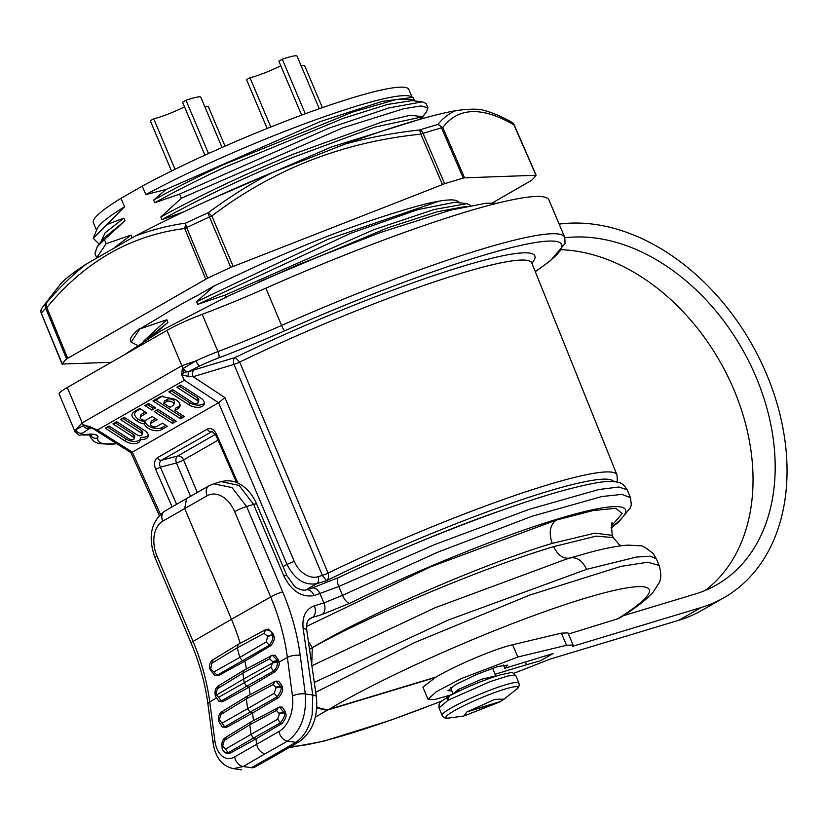 <?xml version="1.0" encoding="UTF-8"?>
<svg xmlns="http://www.w3.org/2000/svg" width="826" height="826" viewBox="0 0 826 826"><rect width="100%" height="100%" fill="white"/><g stroke="black" fill="none" stroke-linecap="round" stroke-linejoin="round"><path stroke-width="1.24" d="M278.641 660.18L277.567 660.624A184.074 133.306 60.2 0 1 277.66 661.285L272.549 662.132L272.632 662.875L243.711 678.972A179.552 130.023 60.2 0 0 242.854 673.138L269.648 658.776L272.456 661.471L277.567 660.624L272.435 655.276L275.141 655.297L278.641 660.18A185.551 134.37 -119.8 0 1 278.899 662.039A1.094 0.795 -119.8 0 1 277.66 661.285L277.515 662.349C277.329 666.148 276.008 669.05 273.561 671.053L246.602 686.303L244.217 682.761L218.642 697.278L215.989 694.532L215.287 695.409M278.899 662.039L278.92 662.204C279.952 663.939 278.785 667.047 275.419 671.517L249.101 687.149A9.251 6.701 60.2 0 1 246.602 686.303L221.347 700.964L218.642 697.278M250.102 694.666L249.101 687.149L223.206 701.429L221.492 701.832L218.9 701.171L221.347 700.964A8.497 6.154 60.2 0 0 223.206 701.429M218.9 701.171L215.441 696.38L216.102 695.265L243.711 678.972L244.217 682.761L270.856 667.367L273.561 671.053A8.497 6.154 -119.8 0 0 275.419 671.517M215.989 694.532A180.378 130.622 60.2 0 0 215.896 693.881L217.434 688.698L242.854 673.138L243.969 670.206L272.435 655.276M218.88 675.379L214.915 675.534L217.124 675.214L242.441 660.707A9.251 6.701 60.2 0 0 244.857 661.151L218.88 675.379A8.497 6.154 60.2 0 1 217.124 675.214L210.96 669.153A180.378 130.622 60.2 0 0 210.785 668.471L211.838 663.288L237.217 647.842L264.052 633.377L267.356 636.061L272.353 634.688C271.94 631.683 269.586 630.052 265.291 629.815L265.074 629.928M246.416 668.905A185.107 134.049 60.2 0 0 244.857 661.151L271.093 645.457A8.497 6.154 -119.8 0 1 269.338 645.302L242.441 660.707L239.726 657.434L214.079 671.848M240.18 643.33A185.107 134.049 60.2 0 0 231.466 619.304L193.047 641.42A185.674 134.462 -119.8 0 1 209.742 701.914L214.843 740.519A9.251 3.139 172.5 0 0 213.046 742.76C215.328 757.556 222.142 766.187 233.479 768.655M211.838 663.288L213.087 659.737L238.187 644.404A9.251 6.701 -119.8 0 1 238.27 644.363A9.251 6.701 -119.8 0 1 238.363 644.311M267.356 636.061A180.378 130.622 60.2 0 1 267.531 636.743L266.292 641.936L239.726 657.434A179.552 130.023 -119.8 0 0 237.217 647.842L238.187 644.404L264.878 630.042M241.533 642.607L265.714 629.629L264.052 633.377M266.292 641.936L269.338 645.302C272.404 641.059 273.468 637.744 272.528 635.38A184.074 133.306 60.2 0 0 272.353 634.688L273.313 634.048A185.551 134.37 -119.8 0 1 273.809 635.927C275.151 637.734 274.242 640.914 271.093 645.457M265.714 629.629L268.491 629.113L273.313 634.048M234.636 511.614A27.764 19.06 73.3 0 0 207.119 495.776L184.694 508.558L231.466 619.304L270.68 596.94L234.636 511.614A9.251 1.053 -22.9 0 1 246.623 506.514L253.623 504.397A9.251 1.053 -22.9 0 1 256.607 503.963C253.406 496.467 248.894 490.53 243.071 486.173C239.199 483.54 233.304 479.039 220.903 481.61L239.044 485.409L253.623 504.397L283.896 576.063A9.251 1.053 -22.9 0 1 286.88 575.639L256.607 503.963M253.52 720.561L252.529 713.034L226.623 727.314L222.328 727.066L224.775 726.859L250.02 712.188A9.251 6.701 60.2 0 0 252.529 713.034L278.837 697.402C282.234 692.869 283.39 689.71 282.316 687.934A1.094 0.795 -119.8 0 1 281.077 687.18L276.06 681.14L274.273 681.729L247.387 696.122L221.946 711.702C219.2 713.488 218.095 716.452 218.611 720.613A3.707 1.26 172.5 0 1 219.313 719.725L222.06 723.163L247.635 708.656L250.02 712.188L276.978 696.938C280.293 692.694 281.666 689.442 281.077 687.18A3.707 1.26 -7.5 0 0 275.977 688.006L274.273 693.251L276.978 696.938A8.497 6.154 60.2 0 0 278.837 697.402M277.278 754.427L273.788 755.036L251.383 767.695L243.205 766.518L265.105 753.787C260.582 752.641 257.764 749.409 256.638 744.102L255.946 738.929L230.051 753.209L228.337 753.611L225.746 752.951L228.193 752.744A8.497 6.154 60.2 0 0 230.051 753.209M285.744 713.829A1.094 0.795 -119.8 0 1 284.505 713.075A3.707 1.26 172.5 0 0 279.394 713.901L277.701 719.147L280.406 722.833C283.721 718.589 285.084 715.337 284.505 713.075L279.477 707.035L282.234 707.118L285.497 711.971L285.744 713.829C286.808 715.605 285.651 718.765 282.265 723.297A8.497 6.154 -119.8 0 1 280.406 722.833L253.437 738.083L251.063 734.541L249.772 724.784L251.29 721.81M277.701 719.147L225.488 749.058L222.824 746.301A3.707 1.26 172.5 0 0 222.132 747.189L222.039 746.497C221.513 742.347 222.628 739.373 225.364 737.597L250.805 722.017L279.477 707.035M282.265 723.297L255.946 738.929A9.251 6.701 60.2 0 1 253.437 738.083L228.193 752.744L225.488 749.058M276.06 681.14L278.816 681.233L282.079 686.076L282.316 687.934M219.313 719.725L220.914 714.469L246.344 698.889L247.635 708.656L274.273 693.251M222.225 727.025L218.704 721.294A3.707 1.26 -7.5 0 1 219.406 720.417M274.273 681.739L274.944 681.512L273.127 684.548L246.344 698.889L247.872 695.915M215.896 693.881A3.707 1.239 172.1 0 0 215.194 694.759C214.584 690.681 215.679 687.697 218.456 685.828L243.969 670.206M207.119 495.776A9.251 6.649 -119.7 0 1 208.978 485.802L213.645 483.799L231.972 487.557L246.623 506.514L282.668 591.839A194.926 141.163 60.2 0 1 300.189 655.338A9.251 3.139 -7.5 0 0 287.376 657.434A185.674 134.462 60.2 0 0 270.68 596.94A9.251 1.053 -22.9 0 1 282.668 591.839M157.012 556.094A9.251 1.053 157.1 0 0 155.02 557.705L191.064 643.031A9.251 1.053 -22.9 0 1 193.047 641.42L157.002 556.094A27.764 18.709 73.1 0 1 162.722 521.216L184.694 508.558L186.573 498.574L208.978 485.802M278.92 662.204L287.376 657.434L292.476 696.039A27.764 16.84 98.5 0 1 279.095 731.423L234.687 756.864A9.251 6.753 59.8 0 0 243.205 766.518L233.469 768.655L241.409 769.801M251.383 767.695L254.79 767.127A9.251 6.649 -119.5 0 1 251.486 767.705L251.383 767.695M338.598 577.56C413.155 542.228 510.695 504.562 566.481 489.653C599.48 481.083 611.095 480.164 618.839 482.58C621.358 482.725 624.136 485.11 627.161 489.746L618.767 487.02L598.654 489.55L529.001 509.405L434.951 544.468L338.753 586.491A9.251 3.686 64.7 0 1 338.598 577.56L311.825 588.122A9.251 6.298 73.2 0 1 320.044 593.801L323.895 602.939L314.334 605.819C305.682 609.113 301.955 616.661 303.142 628.452L312.755 695.027L312.187 714.397C309.327 727.84 303.823 737.143 295.687 742.306L287.51 741.139C300.809 731.392 306.735 715.667 305.29 693.954L300.189 655.338M283.896 576.063C291.578 591.148 301.645 597.663 314.117 595.598L338.753 586.491L342.501 595.35L323.895 602.939A9.251 6.298 73.2 0 1 321.985 614.554L349.914 603.238A9.251 3.676 -116.2 0 1 342.501 595.35L437.935 552.129L532.027 516.271L601.782 496.54L621.937 494.392L630.486 497.644L627.151 489.746M501.795 510.292A180.481 20.547 157.1 0 0 409.83 545.945M305.754 589.95L316.792 583.631C304.515 585.706 294.583 579.294 286.994 564.406L283.091 566.646M97.416 430.047L184.374 380.218L218.57 402.758L132.336 452.163L97.416 430.047L90.447 426.98L130.942 452.689L132.336 452.163L160.43 514.319M216.588 434.362C214.017 429.417 210.94 427.661 207.357 429.097A3.707 2.684 60.2 0 0 211.27 431.668L211.941 431.399L215.762 435.003L216.588 434.362L237.878 483.086M176.599 504.325L160.337 467.196L155.639 469.282C153.719 463.975 154.338 460.103 157.477 457.676L207.357 429.097M184.374 380.218L181.679 374.715L188.091 376.419L188.287 371.876L194.347 369.821L235.234 357.482L239.705 362.098A5.555 0.516 -22.7 0 1 234.026 364.38L234.026 364.38A5.555 3.779 73.2 0 1 235.234 357.482A222.524 25.327 157.1 0 1 451.378 269.813A222.524 25.327 157.1 0 1 531.913 263.246M91.707 427.909L89.735 428.333L82.827 432.948M90.922 427.961L89.735 428.333L84.448 425.039L90.271 426.866M84.448 425.039L75.693 429.788C77.303 432.731 79.688 433.784 82.837 432.948A31.471 3.583 -22.9 0 0 84.799 434.621A153.636 17.491 157.1 0 1 97.84 437.863A251.744 28.652 -22.9 0 0 116.476 443.5M188.855 371.545L183.795 372.371L182.298 368.985L183.217 368.458A18.513 13.402 -119.8 0 1 181.875 365.742L195.938 360.89L183.217 368.458A5.555 4.016 60.2 0 0 188.855 371.545L199.995 365.815A31.471 3.583 -22.9 0 1 218.704 357.895A153.636 17.491 157.1 0 0 284.733 330.782A251.744 28.652 -22.9 0 1 561.794 247.377A251.744 28.652 -22.9 0 1 535.248 271.537M181.679 374.715L182.298 368.985M535.3 271.671L550.457 260.737L565.087 243.443L564.726 237.289L548.98 200.026A257.299 29.282 157.1 0 0 465.916 211.931A257.299 29.282 157.1 0 0 265.848 288.171A148.081 16.85 -22.9 0 1 202.205 314.314A37.025 4.213 157.1 0 0 166.945 330.41L181.875 365.742L82.187 422.86L75.693 429.788A37.025 4.213 157.1 0 0 74.887 431.358C81.588 437.801 77.799 434.146 83.354 435.044A5.555 5.111 -97.2 0 0 84.799 434.621M89.167 428.663A5.555 4.016 60.2 0 1 83.529 425.566A18.513 13.402 60.2 0 1 82.187 422.86L67.257 387.518A37.025 4.213 157.1 0 0 59.142 394.085L74.887 431.358M67.257 387.518L166.945 330.41M153.151 335.356L167.915 322.439L147.833 338.588M183.775 211.848L161.927 219.675L160.802 217.021L181.369 198.219L179.531 194.131L154.772 202.742L153.646 200.078L165.985 189.484L145.841 194.595L142.258 186.129L120.988 198.323L124.561 206.789L106.936 224.517L123.859 218.126L124.984 220.8L104.458 239.54L106.11 243.722L131.014 235.069L132.119 237.702M226.159 297.897L224.94 295.161L197.713 304.381L196.588 301.717L214.388 285.775L198.044 295.14A173.078 19.7 157.1 0 0 161.091 316.317L139.852 328.934L166.79 319.776L167.915 322.439M514.144 124.984A5.555 0.64 156.5 0 0 514.175 124.84A5.555 0.64 156.5 0 0 513.886 124.767C481.775 106.337 458.069 107.266 442.767 127.545A5.555 0.661 156.6 0 0 441.466 127.823A5.555 3.975 -106.2 0 0 437.863 124.458L442.767 127.545L464.573 177.838L463.262 178.106A259.147 29.499 -22.9 0 0 454.145 180.811A259.147 29.499 -22.9 0 0 444.625 183.733L230.764 267.418A259.147 29.499 -22.9 0 0 207.677 278.125L66.576 358.959A259.147 29.499 -22.9 0 0 62.136 364.029L111.221 362.335M464.573 177.838L536.022 175.267L513.886 124.767L511.779 122.207C500.804 115.991 490.334 111.747 480.391 109.476M536.022 175.267A259.147 29.499 -22.9 0 1 531.583 180.336L492.296 202.969M480.918 109.621C475.146 108.815 466.855 109.135 456.014 110.591C449.292 113.234 443.242 117.85 437.863 124.458A255.792 29.116 157.1 0 0 429.417 126.956A255.792 29.116 157.1 0 0 428.962 127.09A255.792 29.116 157.1 0 0 419.66 129.95C393.868 132.79 369.036 137.498 345.165 144.054L271.981 172.696C250.381 183.857 229.174 197.177 208.348 212.643A255.792 29.116 157.1 0 0 185.798 223.092C167.585 225.715 150.559 230.124 134.71 236.319L86.42 263.99C72.523 274.841 59.173 287.84 46.38 302.966L46.814 307.54A5.555 0.661 157.6 0 0 45.729 308.274A258.569 29.426 157.1 0 0 41.341 313.281A5.555 0.63 157.7 0 0 41.3 313.415A5.555 5.555 0 0 1 41.847 308.181A5.555 5.431 35 0 0 41.341 313.281L62.384 364.245M139.708 328.562A182.866 20.815 157.1 0 0 130.622 340.777L131.179 342.16L139.852 328.934M458.636 202.711A173.078 19.7 157.1 0 0 458.513 202.298A173.078 19.7 157.1 0 0 415.261 206.676C341.066 228.028 289.596 251.971 262.823 263.257L214.388 285.775M233.149 266.406L211.838 215.947A5.555 0.692 157.1 0 0 209.453 216.97A5.555 1.322 -114.5 0 1 208.348 212.643L211.838 215.947C273.272 169.289 342.945 142.02 420.868 134.163L419.66 129.95A5.555 3.572 72.6 0 1 423.057 133.378A5.555 0.681 156.8 0 0 420.868 134.163L442.437 184.518M230.764 267.418L209.453 216.97A258.569 29.426 157.1 0 0 186.666 227.532A5.555 0.681 157.4 0 0 184.725 228.523L185.798 223.092A5.555 1.859 64.8 0 0 186.666 227.532L207.677 278.125M66.576 358.959L45.729 308.274A5.555 5.297 -134.4 0 1 46.38 302.966A255.792 29.116 157.1 0 0 42.704 307.014L41.889 308.119A5.555 5.431 35 0 1 42.043 307.922M456.014 110.591A231.383 26.339 157.1 0 0 408.911 122.558A231.383 26.339 157.1 0 0 345.165 144.054M271.981 172.696A231.383 26.339 157.1 0 0 134.71 236.319M86.42 263.99A231.383 26.339 157.1 0 0 59.513 285.321L42.704 307.014M457.821 201.379L457.532 202.349M196.588 301.717L328.583 239.065L439.04 201.162M456.706 200.718L457.098 201.348M224.94 295.161L373.868 229.69L434.022 209.525L466.897 203.65L454.806 202.277L418.09 209.536L350.534 233.345L197.713 304.381M466.897 203.65L470.531 205.395M258.951 281.8L387.828 227.78L437.439 211.714L466.401 206.355M137.364 345.268L131.189 342.16M143.373 341.365L166.79 319.776M114.762 247.366L131.014 235.069M96.714 257.764L106.11 243.722M104.458 239.54L97.21 246.778L94.959 253.489L96.642 257.609M419.226 119.533L331.04 147.111L206.624 201.183M422.086 118.717L419.03 117.571L374.932 127.08L294.159 156.93C244.517 177.445 200.439 198.364 161.927 219.675M160.802 217.021C199.314 195.71 243.391 174.792 293.034 154.276L382.789 121.69L410.295 115.237L421.281 116.538L421.849 117.891M426.515 111.809L427.92 107.762L420.795 105.945L403.439 108.805L343.027 127.772L181.369 198.219M427.93 107.762L426.102 103.56L422.489 101.835L389.067 107.896L328.521 128.309L179.531 194.131M422.489 101.846L411.864 100.638L387.477 104.458L343.368 118.314L224.951 167.193C198.56 179.49 175.164 191.343 154.772 202.742M153.646 200.078C174.038 188.679 197.435 176.826 223.825 164.529L353.177 111.871L396.697 99.388L414.125 99.605L414.704 100.958M414.538 100.576L413.021 97.365L382.221 101.402L320.209 121.618L165.985 189.484M99.161 244.166L93.224 238.239L106.936 224.517M124.561 206.789A171.219 19.494 157.1 0 0 97.158 228.75L93.224 238.239M413.021 97.365L410.532 96.374A171.219 19.494 157.1 0 0 304.918 123.694A171.219 19.494 157.1 0 0 145.841 194.595M120.988 198.323A171.219 19.494 157.1 0 0 93.41 222.772L96.549 230.206M411.998 96.962L408.86 89.518A171.219 19.494 157.1 0 0 309.853 112.099A171.219 19.494 157.1 0 0 142.258 186.129M322.388 107.648L304.753 65.894A30.541 3.48 157.1 0 0 301.118 65.729M171.519 171.013L150.291 120.751L153.708 118.799L175.029 169.289M222.039 147.482L200.832 97.261A30.541 3.48 157.1 0 0 186.005 100.287L208.503 153.533M184.539 106.864A24.986 2.839 -22.9 0 1 153.708 118.799M186.005 100.287L182.587 102.248L204.941 155.154M267.159 128.453L246.551 79.688L249.968 77.727L270.783 126.998M319.29 108.733L297.092 56.199A30.541 3.48 157.1 0 0 282.275 59.224L305.31 113.761M280.809 65.801A24.986 2.839 -22.9 0 1 249.968 77.727M282.275 59.224L278.858 61.176L301.635 115.113M225.044 146.161L208.482 106.967A30.541 3.48 157.1 0 0 204.858 106.791M100.658 242.328L105.17 232.767L123.859 218.126M124.984 220.8L103.828 238.239L97.21 246.778M513.751 673.366L550.25 659.076L678.941 620.223A207.316 150.136 60.2 0 0 701.852 610.373L724.01 597.683A207.316 150.136 -119.8 0 1 701.098 607.533L572.397 646.386L573.058 644.972L567.978 632.923L561.381 633.129L512.636 644.745C495.631 648.534 456.107 665.157 436.107 677.021L422.871 687.129L428.013 699.292L436.345 691.713L460.98 678.724L517.83 657.031L566.512 645.282L573.058 644.972M561.814 249.751A192.51 139.408 -119.8 0 1 734.046 390.048A192.51 139.408 -119.8 0 1 705.167 590.476M559.15 224.114A207.316 150.136 -119.8 0 1 764.659 369.759A207.316 150.136 -119.8 0 1 724.01 597.683M451.936 694.604L434.972 699.467L428.013 699.292M503.447 665.033L504.82 668.286L507.732 665.116L497.954 666.458L476.395 674.512L455.684 684.578L447.94 690.742L451.905 690.897M525.439 662.06L526.565 664.723L495.094 674.222M526.565 664.723L540.462 660.738L553.131 653.521L504.82 668.286M435.137 677.578L327.767 709.988L316.761 707.975M623.227 615.762L695.368 593.977A192.51 139.408 60.2 0 0 716.648 584.829A192.51 139.408 60.2 0 0 754.757 374.013A192.51 139.408 60.2 0 0 564.912 237.785M315.718 692.291L414.889 642.463L529.683 595.092L620.904 566.378L647.883 562.207L659.138 565.459C661.399 573.316 661.275 579.294 658.787 583.404L653.232 592.035L646.655 598.643C639.84 604.622 630.641 611.209 619.046 618.406L568.443 634.038M436.107 677.021L328.727 709.431A18.513 13.35 -120.5 0 1 316.833 706.839M315.356 717.133A198.064 21.29 -22.6 0 1 327.767 709.988L316.802 707.417M314.293 682.421L448.291 620.016L586.625 569.341L636.268 557.096L650.33 556.166L656.329 558.799L659.138 565.459M621.193 545.749L619.397 544.83L613.191 537.55L596.073 536.146L553.647 546.636C485.76 566.739 370.058 615.184 312.3 647.677L311.732 664.713M309.502 649.246L312.3 647.677L309.513 649.339M308.335 641.224L312.3 647.677C369.315 613.45 484.335 563.456 552.233 543.394L594.803 533.162L612.252 535.32L613.191 537.55M306.56 626.428L430.057 567.07L556.053 520.163L593.13 510.551L615.845 508.289L622.143 513.596L611.436 525.986M492.554 668.213L495.776 675.844L481.692 679.209L458.606 689.359L453.195 693.954M447.537 700.593A3.707 2.726 -120.8 0 1 448.25 696.628C435.839 704.939 440.506 703.287 439.164 704.093L438.988 707.892L448.043 700.303L449.21 696.132M449.292 696.029A3.707 2.633 61.2 0 0 448.559 700.014L490.128 681.605L508.196 675.885L515.723 675.472L518.862 682.916A41.651 4.739 157.1 0 0 492.905 689.09A41.651 4.739 157.1 0 0 451.264 707.944A41.651 4.739 157.1 0 0 442.127 715.326L438.988 707.892M448.559 700.014L448.043 700.303M503.974 699.188L499.462 702.09L463.799 716.049L466.979 711.898L495.022 699.281L503.974 699.188L515.734 689.896A39.008 4.44 157.1 0 0 499.895 690.701A39.008 4.44 157.1 0 0 454.486 710.628A39.008 4.44 157.1 0 0 449.313 717.959C446.257 718.93 443.861 718.052 442.127 715.326M188.091 376.419L193.139 376.718L234.016 364.38L322.346 575.423L326.549 580.678C328.655 578.82 329.171 576.3 328.077 573.12A5.555 0.516 -22.7 0 1 322.346 575.412L318 576.734A22.219 16.128 -118.4 0 1 294.211 561.329L286.994 564.406L218.57 402.758L224.909 397.626L193.139 376.718A5.555 3.779 73.2 0 1 194.347 369.821M328.077 573.12L239.705 362.098A216.98 24.697 157.1 0 1 531.851 263.102L616.97 474.909A212.963 24.243 -22.9 0 0 328.077 573.12M172.52 423.397L154.204 411.565L157.993 409.397L176.299 421.229L172.52 423.397L173.13 421.188L156.351 410.336M180.657 385.061L200.687 398.008A9.86 5.534 -164.4 0 1 204.29 404.038A9.86 5.534 -164.4 0 1 188.886 404.761L168.855 391.823L172.644 389.645L192.675 402.592A3.531 1.982 15.6 0 0 198.188 402.334A3.531 1.982 15.6 0 0 196.898 400.176L176.867 387.229L180.657 385.061M180.078 405.163A10.387 5.834 15.6 0 1 178.581 406.485L177.962 408.694A10.387 5.834 -164.4 0 0 179.965 406.33A10.387 5.834 -164.4 0 0 176.186 399.97A10.387 5.834 -164.4 0 0 175.06 399.309L161.328 396.356L159.841 396.986L162.836 396.026M177.962 408.694L174.875 410.46L184.384 416.603L180.595 418.772L152.965 400.92L159.841 396.986M148.68 403.377L155.691 407.91L151.901 410.078L144.891 405.545L148.68 403.377M146.791 413L140.905 416.376A3.531 1.982 15.6 0 0 140.224 417.182A3.531 1.982 15.6 0 0 141.504 419.34A3.531 1.982 15.6 0 0 146.336 419.887L152.232 416.51L157.105 419.66L151.21 423.036A3.531 1.982 15.6 0 0 150.528 423.841A3.531 1.982 15.6 0 0 151.819 426.01A3.531 1.982 15.6 0 0 156.651 426.546L162.536 423.18L167.41 426.33L161.524 429.696A9.86 5.534 -164.4 0 1 148.03 428.178A9.86 5.534 -164.4 0 1 144.447 423.945A9.86 5.534 -164.4 0 1 137.725 421.518A9.86 5.534 -164.4 0 1 136.713 420.785C131.52 417.543 130.58 414.559 133.895 411.854L139.78 408.478L146.791 413M120.493 419.525L124.282 417.357L144.726 430.573A9.499 5.328 -164.4 0 1 148.184 436.386A9.499 5.328 -164.4 0 1 140.306 439.484A9.499 5.328 -164.4 0 1 140.203 440.454A9.499 5.328 -164.4 0 1 125.376 441.156L105.336 428.209L109.125 426.04L129.166 438.988A3.17 1.776 15.6 0 0 134.101 438.751A3.17 1.776 15.6 0 0 132.945 436.82L112.914 423.872L116.703 421.694L137.147 434.91A3.17 1.776 15.6 0 0 142.093 434.683A3.17 1.776 15.6 0 0 140.936 432.741L120.493 419.525L124.891 417.75M174.782 420.248L173.13 421.188M204.394 402.881A9.86 5.534 15.6 0 1 189.505 402.551L188.886 404.761M173.254 390.048L171.612 390.987L189.505 402.551M198.188 402.334L198.808 400.125A3.531 1.982 -164.4 0 0 197.517 397.956L196.898 400.176M181.266 385.453L179.624 386.392L197.517 397.956M168.855 391.823L171.612 390.987M176.867 387.229L179.624 386.392M174.875 410.46L175.494 408.25L178.581 406.485M162.598 396.15L155.722 400.083L181.214 416.562L182.856 415.612M173.873 404.616L174.493 402.407A4.058 2.272 -164.4 0 0 173.016 399.929A4.058 2.272 -164.4 0 0 167.471 399.299L164.384 401.064L163.765 403.274L170.011 407.311L173.088 405.545A4.058 2.272 15.6 0 0 173.873 404.616A4.058 2.272 15.6 0 0 172.397 402.138A4.058 2.272 15.6 0 0 166.852 401.508L163.765 403.274M181.214 416.562L180.595 418.772M152.965 400.92L155.722 400.083M149.289 403.769L147.648 404.719L152.521 407.868L154.163 406.919M152.521 407.868L151.901 410.078M144.891 405.545L147.648 404.719M140.399 408.87L136.651 411.018C133.533 413.382 134.101 416.139 138.345 419.298L136.713 420.785M165.881 425.338L162.133 427.486A9.86 5.534 15.6 0 1 148.649 425.958A9.86 5.534 15.6 0 1 145.066 421.735A9.86 5.534 15.6 0 1 138.355 419.309M155.577 418.679L151.829 420.826A3.531 1.982 -164.4 0 0 151.148 421.632L150.528 423.841M145.273 412.019L141.525 414.167A3.531 1.982 -164.4 0 0 140.843 414.972L140.224 417.182M145.066 421.735L144.447 423.945M148.277 435.219A9.499 5.328 15.6 0 1 140.926 437.264L140.306 439.484M140.399 439.133A9.499 5.328 15.6 0 1 125.996 438.947L125.376 441.156M109.744 426.433L108.092 427.372L125.996 438.947M134.101 438.751L134.721 436.541A3.17 1.776 -164.4 0 0 133.564 434.6L132.945 436.82M117.313 422.096L115.671 423.036L133.564 434.6M142.093 434.683L142.712 432.463A3.17 1.776 -164.4 0 0 141.556 430.532L140.936 432.741M123.25 418.699L141.556 430.532M105.336 428.209L108.092 427.372M112.914 423.872L115.671 423.036M190.548 496.312L176.465 462.994A5.555 3.614 75.4 0 1 177.642 456.014A5.555 4.016 -119.8 0 1 183.548 459.958A5.555 0.63 -22.9 0 1 176.465 462.994L160.337 467.196C159.098 464.036 159.449 461.713 161.39 460.247A3.707 2.684 -119.8 0 1 157.477 457.676M225.653 752.909L225.746 752.961C222.968 750.762 221.76 748.841 222.132 747.189M277.515 662.349L272.632 662.875L270.856 667.367M217.434 688.698L219.189 685.559M216.03 698.249L209.742 701.914A9.251 3.139 -7.5 0 0 207.946 704.144L213.046 742.76M214.915 675.534L210.238 669.938L210.96 669.153M210.785 668.471A3.707 0.888 165.3 0 0 210.062 669.267C208.906 665.302 209.804 662.184 212.747 659.902M267.531 636.743A3.707 0.898 -14.5 0 1 272.528 635.38A1.094 0.795 -119.8 0 0 273.809 635.927M234.687 756.864A27.764 16.489 97.9 0 1 214.843 740.519M222.039 746.497A3.707 1.26 -7.5 0 1 222.741 745.62L224.331 740.354L226.159 737.319M224.331 740.354L249.772 724.784L276.545 710.443L279.394 713.901M222.741 745.62L222.824 746.301M276.545 710.443L278.362 707.407L277.701 707.624M273.127 684.548L275.884 687.315A3.707 1.26 172.5 0 1 280.985 686.489A1.094 0.795 -119.8 0 1 282.079 686.076M275.884 687.315L275.977 688.006M226.623 727.314A8.497 6.154 -119.8 0 1 224.775 726.859L222.06 723.163M220.914 714.469L222.731 711.434M272.456 661.471A180.378 130.622 -119.8 0 1 272.549 662.132M269.648 658.776L270.783 655.854M292.476 696.039A9.251 3.139 -7.5 0 1 305.29 693.954L312.755 695.027A9.251 3.056 171.8 0 1 316.379 696.876L306.766 630.3C306.229 623.754 307.396 619.779 310.266 618.385L312.424 617.435A9.251 6.298 73.2 0 0 314.334 605.819M162.722 521.216A9.251 6.753 -119.9 0 1 164.642 511.201L164.642 511.201C150.89 521.598 147.689 537.096 155.02 557.705M277.278 754.417L299.198 741.686A9.251 6.753 59.8 0 1 295.791 742.326L273.788 755.036M265.105 753.787L287.51 741.139A9.251 6.649 60.5 0 1 279.095 731.423M303.142 628.452A9.251 3.056 -8.2 0 1 306.766 630.3M321.985 614.554L312.424 617.435L308.903 619.521M314.117 595.598A9.251 6.298 -106.8 0 0 305.899 589.909L305.899 589.909C304.36 591.106 296.028 588.556 294.139 585.789L286.88 575.639M613.739 481.62A207.419 23.603 -22.9 0 0 326.549 580.678L316.792 583.631A5.555 3.779 73.2 0 0 318 576.734M172.118 506.906L155.639 469.282M90.602 427.083L88.372 427.052M90.612 434.693A148.081 16.85 -22.9 0 1 90.571 434.889A5.555 5.493 13.9 0 0 97.84 437.863M90.488 434.683L90.571 434.889A257.299 29.282 157.1 0 0 90.684 437.532L94.154 441.662L98.759 443.614L110.973 444.274L116.827 443.727M564.726 237.289A257.299 29.282 157.1 0 0 481.661 249.204A257.299 29.282 157.1 0 0 281.594 325.444A5.555 0.816 66.1 0 0 284.733 330.782M265.848 288.171L281.594 325.444A148.081 16.85 -22.9 0 1 217.95 351.577A5.555 1.755 69.3 0 1 218.704 357.895M202.205 314.314L217.95 351.577A37.025 4.213 157.1 0 0 195.938 360.89A5.555 1.807 64.8 0 0 199.995 365.815M444.625 183.733L423.057 133.378A258.569 29.426 157.1 0 1 432.463 130.487A258.569 29.426 157.1 0 1 432.917 130.353A258.569 29.426 157.1 0 1 441.466 127.823L463.262 178.106M67.66 358.226L46.814 307.54C84.727 261.708 130.694 235.369 184.725 228.523L205.736 279.116M701.098 607.533L678.941 620.223M441.838 700.995A198.064 21.29 -22.6 0 1 291.279 746.281M328.252 709.72A92.553 62.952 73.2 0 0 328.727 709.441A198.064 23.799 -23.2 0 1 331.722 707.686A198.064 23.799 -23.2 0 1 580.637 599.614A198.064 23.799 -23.2 0 1 616.661 619.49M561.381 633.129L566.512 645.282M512.636 644.745L517.83 657.031M586.625 569.341C582.309 560.544 576.816 556.765 570.136 557.994L564.199 559.811L570.136 557.994C563.456 559.212 557.963 555.433 553.647 546.636M565.624 559.367L435.054 607.771L312.321 665.56M552.233 543.394C548.64 532.863 549.909 525.119 556.053 520.163M349.914 603.238A207.316 24.904 -23.2 0 1 565.325 516.735A207.316 24.904 -23.2 0 1 611.137 527.587M457.738 689.855L458.11 691.507M458.977 691.094L458.606 689.359M449.076 696.173L448.281 696.607A3.707 2.726 -120.8 0 1 448.549 696.473M449.695 695.853A3.707 2.633 61.2 0 0 449.323 696.008C465.73 687.397 482.735 680.345 500.339 674.832C517.076 671.559 510.076 671.734 515.723 675.482M466.979 711.898L499.462 702.09M500.432 701.532L467.939 711.341M181.844 374.808L183.795 372.371M294.211 561.329L224.909 397.626M166.852 401.508L167.471 399.299M141.525 414.167L140.905 416.376M151.829 420.826L151.21 423.036M162.133 427.486L161.524 429.696M136.651 411.018L133.895 411.854M215.452 434.352L177.642 456.014L161.39 460.247L212.354 431.399M218.033 440.196L183.548 459.958L197.29 492.472M279.302 713.21A3.707 1.26 172.5 0 1 284.412 712.384A1.094 0.795 -119.8 0 1 285.497 711.971M215.441 696.38L215.194 694.759M210.238 669.938L210.062 669.267M241.595 642.566L238.27 644.363M212.757 659.891L238.125 644.445M191.064 643.031C199.582 663.268 205.209 683.639 207.946 704.144M218.704 721.294L218.611 720.613M220.924 481.599L213.614 483.809M186.573 498.574L164.642 511.201M299.198 741.686C312.507 731.95 318.237 717.009 316.379 696.876M311.825 588.122L305.899 589.909M159.294 515.455L130.911 452.658M90.963 427.94L92.202 428.002M83.354 435.044L91.851 434.91M90.684 437.532L89.456 434.631M41.3 313.415L62.095 364.163M511.779 122.207A5.555 5.555 0 0 1 514.175 124.84L536.064 175.122M457.057 201.245L457.635 202.597M424.11 118.149L419.03 117.571M421.838 117.85L426.66 111.613M288.863 747.685L323.472 741.273L390.553 720.262L441.58 701.212M123.838 355.108L161.297 330.606L228.028 296.121L297.205 265.115L380.652 232.405L450.728 210.103L485.812 203.258L497.293 203.217M570.198 557.973L589.175 552.553C605.148 548.227 618.085 545.749 627.997 545.108L639.561 545.769C641.585 545.098 646.128 547.71 653.18 553.627L656.329 558.799M612.541 523.24C611.426 521.423 611.333 525.45 612.252 535.32M254.79 767.127L277.216 754.458M611.095 528.031L618.715 522.011L630.496 507.649L631.291 504.696L630.496 497.644M450.583 687.769L453.154 693.85M515.734 689.896C518.563 688.388 519.606 686.055 518.862 682.916M448.797 696.308L449.323 696.008M463.799 716.049L449.313 717.959M616.743 482.043L617.352 480.082L616.97 474.909M531.696 261.945L531.851 263.102M215.762 435.003L236.525 482.498"/></g></svg>
